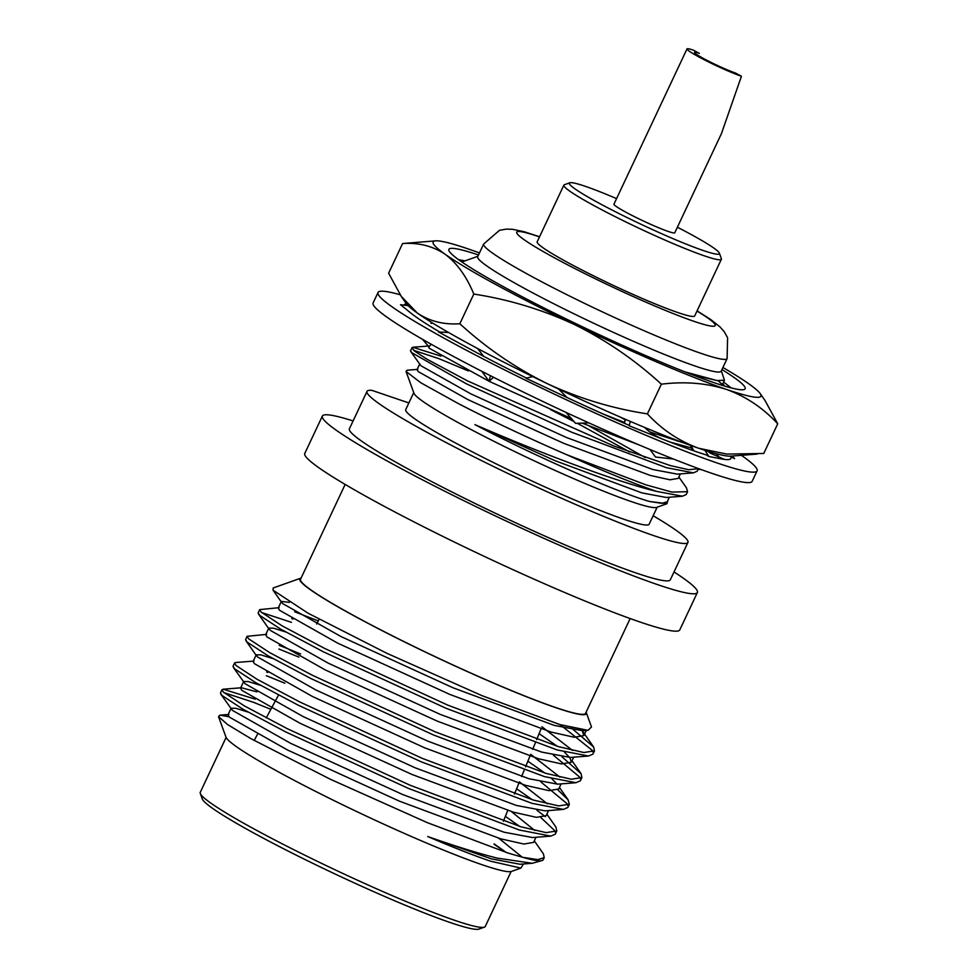 <?xml version="1.0" encoding="UTF-8"?>
<svg xmlns="http://www.w3.org/2000/svg" width="978" height="978" viewBox="0 0 978 978"><rect width="100%" height="100%" fill="white"/><g stroke="black" fill="none" stroke-linecap="round" stroke-linejoin="round"><path stroke-width="1.47" d="M484.379 927.144L478.89 929.1A153.35 12.384 -154.8 0 1 450.577 922.657A153.35 12.384 -154.8 0 1 298.755 856.41A153.35 12.384 -154.8 0 1 202.287 798.94L200.307 793.476A157.495 12.714 25.2 0 0 299.378 852.498A157.495 12.714 25.2 0 0 455.296 920.53A157.495 12.714 25.2 0 0 484.379 927.144A157.495 12.714 25.2 0 0 485.284 926.435L511.115 871.545M523.426 863.977L520.895 868.085L511.506 871.435A158.326 12.787 -154.8 0 1 482.264 864.784A158.326 12.787 -154.8 0 1 325.527 796.385A158.326 12.787 -154.8 0 1 225.942 737.057L218.497 716.605L219.94 715.162L228.974 716.74M494.012 844.197L506.054 852.413M520.895 868.085L490.345 861.141C473.719 855.469 452.851 847.266 427.728 836.545C454.953 846.104 478.071 853.281 497.105 858.097L532.252 863.281L542.215 860.493A181.529 14.658 25.2 0 0 543.267 859.674L544.22 857.645L543.401 853.831L534.306 840.86M544.22 857.645L537.79 859.625L522.717 857.315L508.181 853.097L427.423 822.694L330.246 779.209L251.016 738.708L227.678 724.612L218.497 716.605M301.09 578.071A158.326 12.787 25.2 0 0 300.698 578.194A158.326 12.787 25.2 0 0 388.486 633.903A158.326 12.787 25.2 0 0 556.14 707.791A158.326 12.787 25.2 0 0 586.262 712.571A158.326 12.787 25.2 0 0 586.091 712.192M300.698 578.194L273.192 587.986L273.021 590.15L308.168 613.267L386.885 653.304L482.142 695.725L559.917 724.6L588.059 730.346L591.507 726.972L586.262 712.571M279.158 607.668L259.683 609.612L261.138 612.081L282.104 625.834L324.83 648.524L447.679 705.089L558.646 746.703L583.89 752.522L594.477 750.847L593.658 747.033L571.14 727.754M259.683 609.612L258.155 612.851L259.61 615.321L280.576 629.074L323.302 651.764L446.151 708.329L557.13 749.943L588.56 756.006L592.949 754.087L594.477 750.847M593.01 752.143L592.13 750.273L560.186 724.674M266.591 634.367L247.116 636.311L248.571 638.781L269.537 652.534L312.263 675.223L435.112 731.788L546.091 773.402L571.323 779.221L581.91 777.547L581.091 773.732L562.081 756.911M247.116 636.311L245.588 639.551L247.043 642.02L268.009 655.773L310.735 678.463L433.596 735.028L544.563 776.642L575.993 782.706L580.382 780.786L581.91 777.547M580.443 778.843L579.563 776.972L553.377 755.187M273.131 658.659L260.93 654.881L256.224 654.808L253.082 661.483L254.035 661.067L235.698 662.509L234.549 663.011L236.004 665.48L256.969 679.233L299.696 701.923L422.557 758.488L533.523 800.102L558.756 805.921L569.343 804.246L568.084 799.76L557.888 789.918M300.576 653.952L279.195 645.297M234.549 663.011L233.033 666.25L234.488 668.72L255.454 682.473L298.18 705.162L421.029 761.728L531.995 803.341L563.426 809.405L567.827 807.486L569.343 804.246M567.876 805.542L566.995 803.671L540.822 781.887M298.877 657.118L278.913 649.025M255.307 699.184L223.131 689.209L221.994 689.71L223.449 692.179L244.414 705.933L287.141 728.622L409.99 785.187L520.956 826.801L546.189 832.62L556.788 830.945L555.956 827.131L546.873 814.161M545.321 816.618L536.946 810.31M221.994 689.71L220.466 692.95L221.92 695.419L242.886 709.172L285.613 731.862L408.462 788.427L519.44 830.041L550.871 836.104L555.26 834.185L556.788 830.945M555.321 832.241L554.44 830.371L540.883 817.584M284.867 683.219L266.346 675.725M292.997 619.086L291.762 618.597M291.468 622.326L261.591 612.509M267.874 672.485L266.627 671.996M270.869 709.319L253.779 702.424L223.889 692.595M630.162 618.561L585.541 713.378A157.495 12.714 -154.8 0 1 555.553 707.473A157.495 12.714 -154.8 0 1 394.158 636.69A157.495 12.714 -154.8 0 1 300.527 579.257L345.148 484.44M687.021 48.9A33.607 2.714 25.2 0 1 693.414 50.159L699.343 53.374A25.318 2.042 25.2 0 0 694.527 52.433A25.318 2.042 25.2 0 0 703.341 58.411A25.318 2.042 25.2 0 0 735.505 73.032L741.434 76.26L721.434 133.619L674.783 232.764A33.607 2.714 25.2 0 1 657.216 227.165A33.607 2.714 25.2 0 1 625.675 212.092A33.607 2.714 25.2 0 1 613.964 204.145L687.021 48.9A33.607 2.714 25.2 0 0 698.732 56.846A33.607 2.714 25.2 0 0 741.434 76.26M616.568 198.607A82.885 6.699 25.2 0 0 569.844 182.788A82.885 6.699 25.2 0 0 598.255 202.752A82.885 6.699 25.2 0 0 678.769 241.077A82.885 6.699 25.2 0 0 719.356 253.143A82.885 6.699 25.2 0 0 690.492 234.145A82.885 6.699 25.2 0 0 677.387 227.226M719.356 253.143L721.348 258.608A87.042 7.029 -154.8 0 1 721.373 259.243A87.042 7.029 -154.8 0 1 675.871 244.757A87.042 7.029 -154.8 0 1 594.196 205.71A87.042 7.029 -154.8 0 1 563.866 185.135A87.042 7.029 -154.8 0 1 564.367 184.744L569.844 182.788M408.877 402.948L371.884 390.356A177.336 14.315 25.2 0 0 367.007 391.396L349.415 428.767A177.336 14.315 25.2 0 0 411.212 470.699A177.336 14.315 25.2 0 0 577.619 550.247A177.336 14.315 25.2 0 0 670.333 579.783L687.925 542.399A177.336 14.315 25.2 0 0 653.157 515.736M367.007 391.396A177.336 14.315 25.2 0 0 428.804 433.315A177.336 14.315 25.2 0 0 595.211 512.863A177.336 14.315 25.2 0 0 687.925 542.399M413.731 392.63L405.736 409.623A134.524 10.868 25.2 0 0 452.618 441.42A134.524 10.868 25.2 0 0 578.866 501.775A134.524 10.868 25.2 0 0 649.184 524.184L657.179 507.191M678.879 477.044L686.458 487.839L687.558 491.714L671.923 492.081L646.067 484.892L567.008 454.843C526.543 437.239 490.32 420.149 458.327 403.572L420.784 382.753L406.029 371.432L413.951 393.217A134.524 10.868 25.2 0 0 460.797 424.036A134.524 10.868 25.2 0 0 582.521 482.46A134.524 10.868 25.2 0 0 656.593 507.399L666.996 503.694L649.551 501.482C617.008 492.215 533.585 455.503 474.917 424.623C531.237 449.11 612.888 480.919 656.666 491.396L682.424 496.213L666.373 497.484L641.996 492.924L555.455 460.858L474.917 424.623M698.329 468.829L697.216 471.188L693.414 472.851L666.519 467.704L571.482 432.129L466.261 383.755L411.701 352.63L410.454 350.527L412.753 347.263L440.968 356.114M413.547 350.271L438.951 358.681L468.474 370.968M550.431 409.55L574.282 421.714M577.338 423.303L629.759 452.007M698.329 468.706L688.695 469.721L670.346 465.577L613.768 445.956L467.594 380.931L427.178 359.317L414.427 350.992L411.787 347.679M589 425.907L645.358 457.606M620.174 417.031L625.651 420.075M687.558 491.714L686.214 494.55L682.424 496.213M567.008 454.843A155.416 12.555 25.2 0 0 656.666 491.396M691.483 447.973L670.162 442.093M683.475 442.826L649.71 431.897M624.697 422.569L602.986 413.914M483.67 244.011L477.704 256.676A134.524 10.868 25.2 0 0 524.587 288.473A134.524 10.868 25.2 0 0 650.835 348.816A134.524 10.868 25.2 0 0 721.165 371.224L727.119 358.571A134.524 10.868 -154.8 0 1 656.788 336.163A134.524 10.868 -154.8 0 1 530.553 275.808A134.524 10.868 -154.8 0 1 483.67 244.011L499.465 230.331L506.139 229.109L512.448 229.292L524 231.7L539.575 236.737M563.866 185.135L537.191 241.798A87.042 7.029 25.2 0 0 567.521 262.385A87.042 7.029 25.2 0 0 649.196 301.42A87.042 7.029 25.2 0 0 694.698 315.918L721.373 259.243M353.107 420.943A207.226 16.736 25.2 0 0 322.373 416.041L304.781 453.425A207.226 16.736 25.2 0 0 376.995 502.411A207.226 16.736 25.2 0 0 571.458 595.37A207.226 16.736 25.2 0 0 679.796 629.893L697.375 592.509A207.226 16.736 25.2 0 0 674.013 571.947M322.373 416.041A207.226 16.736 25.2 0 0 394.586 465.039A207.226 16.736 25.2 0 0 589.049 557.998A207.226 16.736 25.2 0 0 697.375 592.509M406.029 371.432L407.276 370.197L417.802 369.366M685.003 371.897L716.984 380.552L724.429 380.246L721.348 370.833M718.243 380.784L722.351 384.562M667.864 500.455L666.996 503.694M522.717 857.315A181.529 14.658 25.2 0 0 542.215 860.493M226.101 737.436L200.27 792.314A157.495 12.714 25.2 0 0 200.307 793.476M506.335 852.51L494.122 843.904M248.009 712.057L235.808 708.28L231.101 708.206L227.96 714.881L229.317 717.07L287.483 749.979L399.574 801.226L500.834 838.855L523.878 844.038L533.585 842.388L535.993 837.278M519.734 826.447L505.369 816.337M256.933 691.862L241.468 687.766L240.527 688.182L241.872 690.37L300.05 723.28L412.141 774.527L513.389 812.156L536.445 817.339L546.152 815.689L548.56 810.579M532.301 799.747L516.616 788.769M253.082 661.483L254.439 663.671L312.618 696.58L424.696 747.828L525.956 785.456L549.013 790.64L558.719 788.989L561.115 783.879M557.118 784.185L551.788 778.684M544.868 773.048L527.863 761.202M285.698 631.959L273.498 628.182L268.791 628.108L265.649 634.783L267.006 636.971L325.173 669.881L437.264 721.128L538.523 758.757L561.568 763.94L571.274 762.29L570.076 758.023L564.355 751.984M557.423 746.348L539.098 733.647M318.29 620.908L294.623 611.763M289.427 602.375L281.358 601.409L278.217 608.084L279.561 610.272L337.74 643.182L449.831 694.429L551.091 732.057L574.135 737.241L583.842 735.59L582.252 730.786M427.728 836.545L491.408 858.88L519.966 864.246L532.252 863.281M522.252 857.193L498.792 838.256M220.82 694.184L232.446 710.395L290.625 743.304L402.716 794.552L503.976 832.18L532.533 837.547L550.871 836.104M534.819 830.518L511.347 811.557M260.564 685.358L248.363 681.58L243.669 681.507L240.527 688.182M233.387 667.485L245.013 683.695L303.192 716.605L415.283 767.852L516.531 805.481L545.101 810.848L563.426 809.405M547.387 803.818L519.428 781.874M256.224 654.808L257.581 656.996L315.76 689.906L427.838 741.153L529.098 778.781L557.656 784.148L575.993 782.706M559.954 777.119L530.675 754.307M268.791 628.108L270.148 630.297L328.315 663.206L440.406 714.453L541.665 752.082L570.223 757.449L588.56 756.006M572.521 750.419L541.91 726.752M281.358 601.409L282.703 603.597L340.882 636.507L452.973 687.754L554.233 725.383L582.79 730.749L585.113 730.334M716.984 380.552L692.277 374.721M693.414 472.851L677.363 474.122L652.986 469.562L566.445 437.496L470.662 393.779L420.919 365.735L410.76 351.567M724.429 380.246L722.009 385.271M675.272 439.721L676.886 440.931M639.282 445.002L582.24 423.132M571.751 418.731L489.122 381.298L490.369 375.674M489.073 381.273L429.171 348.205L428.193 345.955M680.358 473.89L678.255 478.376L669.942 479.807L650.236 475.406L563.695 443.327L467.912 399.611L418.181 371.567L417.007 369.708L419.758 363.865M669.368 497.252L667.253 501.726L661.959 503.364L649.551 501.482M741.348 455.32A209.463 16.919 -154.8 0 1 757.094 470.858L752.168 481.323A209.463 16.919 -154.8 0 1 712.29 473.474A209.463 16.919 -154.8 0 1 497.631 379.342A209.463 16.919 -154.8 0 1 373.107 302.96L378.034 292.483A209.463 16.919 -154.8 0 1 400.124 294.733M757.094 470.858A209.463 16.919 -154.8 0 1 717.204 463.01A209.463 16.919 -154.8 0 1 502.558 368.877A209.463 16.919 -154.8 0 1 378.034 292.483M732.106 456.041L734.612 458.621L730.554 456.628A180.453 14.572 -154.8 0 1 730.847 458.511A180.453 14.572 -154.8 0 1 721.202 458.878A180.453 14.572 -154.8 0 1 720.407 458.719L708.854 456.469L706.214 454.917A180.453 14.572 -154.8 0 1 696.483 451.75A180.453 14.572 -154.8 0 1 659.148 437.753A180.453 14.572 -154.8 0 1 657.253 436.995L629.123 425.748L630.37 421.42M716.14 453.67L719.967 458.022M708.854 456.469L704.967 450.332M690.957 445.552L693.781 450.821M690.688 445.907L692.485 450.357M698.28 469.379L701.299 469.611M626.152 419.623L624.759 420.882L624.673 423.413M629.123 425.748L628.915 425.234A180.453 14.572 -154.8 0 1 562.118 395.222A180.453 14.572 -154.8 0 1 559.844 394.146L525.883 378.18L532.778 376.616M649.954 449.489L655.505 457.007L673.414 459.024M659.148 437.753L664.013 439.697C655.957 436.518 649.514 432.435 644.685 427.435M565.907 412.349L575.614 423.364L588.866 422.887M567.057 397.533L558.67 389.085M562.118 395.222L566.543 397.288M526.445 378.058A180.453 14.572 -154.8 0 1 467.166 347.508A180.453 14.572 -154.8 0 1 465.381 346.53L438.572 331.958L448.584 332.508M481.873 371.334L489.098 381.322L493.511 377.264M483.658 356.31L477.521 348.461M467.166 347.508L472.007 350.136M439.733 332.019A180.453 14.572 -154.8 0 1 410.564 312.85A180.453 14.572 -154.8 0 1 409.953 312.337L400.528 304.72L408.07 305.601M431.102 344.195L429.024 346.933L422.435 339.268M404.195 305.148A180.453 14.572 -154.8 0 1 404.281 304.843A180.453 14.572 -154.8 0 1 406.445 303.779M721.96 369.537A163.705 13.215 -154.8 0 1 744.209 389.513A163.705 13.215 -154.8 0 1 713.977 382.642A163.705 13.215 -154.8 0 1 551.91 311.921A163.705 13.215 -154.8 0 1 448.926 250.564A163.705 13.215 -154.8 0 1 478.511 254.977M479.464 252.935A181.113 14.621 25.2 0 0 467.631 248.742A181.113 14.621 25.2 0 0 435.638 240.857A181.113 14.621 25.2 0 0 445.063 254.207A181.113 14.621 25.2 0 0 574.453 324.537A181.113 14.621 25.2 0 0 726.409 389.403A181.113 14.621 25.2 0 0 760.163 393.572A181.113 14.621 25.2 0 0 748.989 383.938A181.113 14.621 25.2 0 0 722.925 367.496M435.638 240.857L402.594 243.534C418.608 242.471 432.765 246.028 445.063 254.207C457.019 263.216 466.604 276.493 473.804 294.06L459.831 323.742C486.078 347.777 515.051 367.667 546.751 383.4C578.915 398.376 612.46 408.535 647.399 413.877C661.861 429.574 678.964 441.041 698.72 448.266L726.825 454.085L763.757 453.474L777.73 423.792L765.053 400.577M473.804 294.06C508.817 299.464 542.362 309.623 574.453 324.537C606.25 340.295 635.223 360.173 661.372 384.183L647.399 413.877M661.372 384.183C684.576 381.298 706.25 383.046 726.409 389.403C745.945 396.469 763.06 407.936 777.73 423.792M402.594 243.534L388.621 273.217L401.298 296.432L417.361 313.07C429.684 321.297 443.841 324.855 459.831 323.742M401.273 296.456L406.188 303.437A181.113 14.621 25.2 0 0 417.361 313.07A181.113 14.621 -154.8 0 0 546.751 383.4A181.113 14.621 -154.8 0 0 698.72 448.266A181.113 14.621 -154.8 0 0 730.713 456.151L757.278 454.073M539.489 236.933A109.658 8.851 25.2 0 0 554.942 258.094A109.658 8.851 25.2 0 0 684.539 317.948A109.658 8.851 25.2 0 0 696.996 311.041M731.128 387.899L723.598 381.995M464.929 260.894L458.511 259.61M319.17 619.282L316.627 624.025M278.522 695.052L266.285 717.876M257.422 734.392L254.158 740.468M477.9 256.273L461.873 261.982M727.119 358.571L727.583 337.679L724.27 331.762L720.114 327.019L710.896 319.647L697.082 310.857M541.005 728.989L536.653 739.661M535.296 742.962L532.692 749.356M529.917 756.153L525.553 766.862M524.208 770.163L521.616 776.52M518.841 783.317L514.465 794.05M507.765 810.469L503.364 821.251M228.901 714.466L219.94 715.162M241.468 687.766L223.131 689.209M559.44 787.461L568.084 799.76M571.996 760.762L580.651 773.06M582.631 731.324L593.206 746.361M573.683 757.18L571.274 762.29M586.25 730.48L583.842 735.59M256.529 655.835L245.955 640.786M269.084 629.135L258.522 614.086M281.652 602.436L273.021 590.15M582.79 730.749L588.059 730.334M722.84 383.596L724.576 386.053M432.851 323.18L430.98 323.327M428.792 346.004L412.753 347.263M707.705 451.213L710.444 453.254L724.527 459.416M760.163 393.572L765.077 400.564"/></g></svg>
